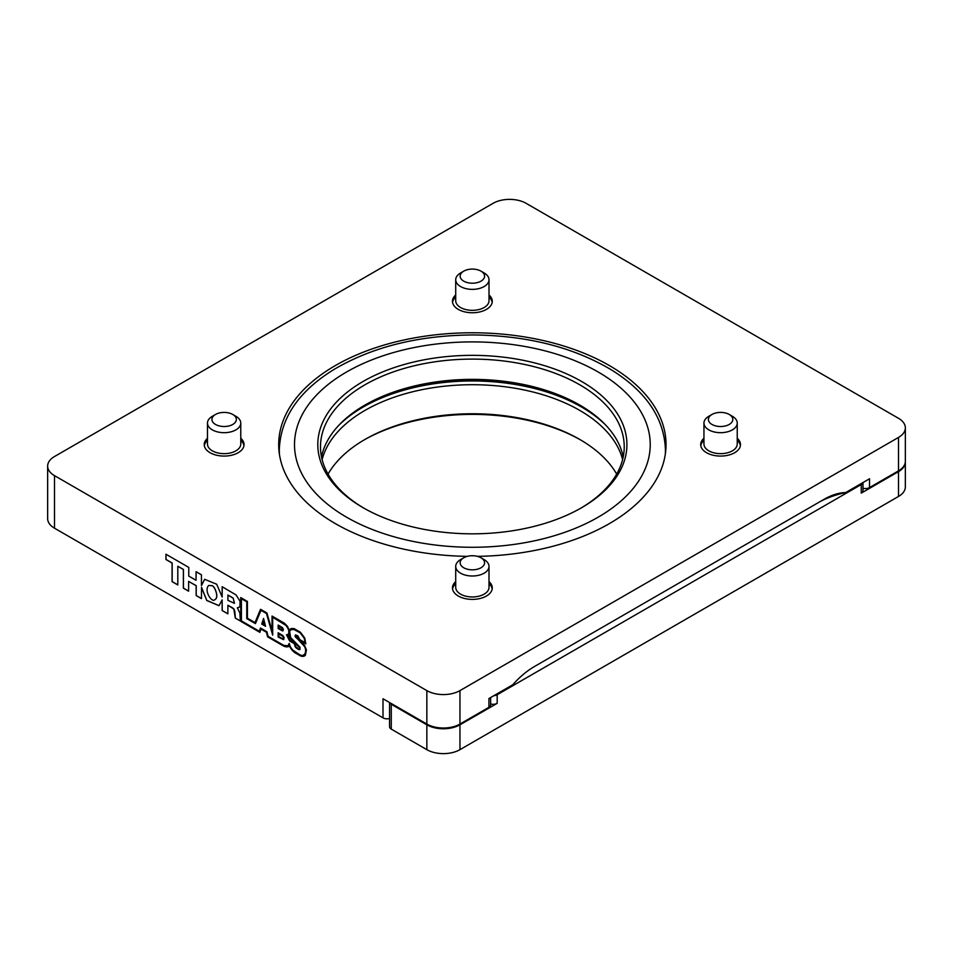 <?xml version="1.0" encoding="UTF-8"?>
<svg xmlns="http://www.w3.org/2000/svg" width="953" height="953" viewBox="0 0 953 953"><rect width="100%" height="100%" fill="white"/><g stroke="black" fill="none" stroke-linecap="round" stroke-linejoin="round"><path stroke-width="1.43" d="M898.5 418.307L526.151 203.334A23.408 13.509 0 0 0 493.046 203.334L54.5 456.535A23.408 13.509 0 0 0 47.65 466.088A23.408 13.509 0 0 0 54.5 475.642L426.849 690.615A23.408 13.509 0 0 0 459.954 690.615L898.5 437.427A23.408 13.509 0 0 0 905.35 427.873A23.408 13.509 0 0 0 898.5 418.307M201.452 587.37L206.753 600.485L219.011 605.679L222.144 599.878L222.144 610.539L227.874 613.851L227.874 605.25L233.819 609.003L235.284 618.068L240.406 621.034L239.846 612.97L237.333 607.8L239.894 606.87L240.085 601.272L236.022 594.898L222.144 586.726L222.144 597.007L216.7 584.249L204.633 579.293L201.452 585.63L201.452 574.814L196.056 571.705L196.056 580.294L188.777 576.088L188.777 567.404L165.941 554.229L165.941 559.506L172.076 563.056L172.076 581.652L177.806 584.963L177.806 566.261L183.369 569.477L183.369 588.168L188.611 591.194L188.611 581.378L196.139 585.726L196.139 595.542L201.452 598.615L201.536 587.322L206.801 600.402L219.047 605.655M54.5 475.642L54.5 528.188L382.999 717.847L382.999 698.74L426.849 724.054L426.849 690.615M305.818 643.859L300.159 640.595L304.543 645.372L306.425 649.886L305.353 655.33L302.887 656.45L300.255 655.831L293.655 651.709L289.319 645.931L287.329 646.837L283.863 646.205L267.579 636.795L266.435 632.256L260.943 629.075L259.871 632.351L240.74 621.296L240.74 597.567L247.435 601.438L247.435 618.235L254.987 622.583L260.538 609.312L266.9 612.982L272.022 630.731L272.022 616.067L284.471 623.25L287.341 626.181L289.283 629.981L291.142 628.527L293.965 628.527L300.362 632.196L304.746 638.01L305.818 643.859M581.652 381.486A154.553 89.237 180 0 1 581.652 507.687A154.553 89.237 180 0 1 363.069 507.687A154.553 89.237 180 0 1 363.069 381.486A154.553 89.237 180 0 1 581.652 381.486M346.594 517.205A177.866 102.686 0 0 0 540.434 539.458A177.866 102.686 0 0 0 650.232 444.586A177.866 102.686 0 0 0 472.366 341.901A177.866 102.686 0 0 0 294.501 444.586A177.866 102.686 0 0 0 346.594 517.205M364.034 405.597A154.553 89.237 180 0 1 580.699 405.597M905.35 427.873L905.35 461.312A23.408 13.509 180 0 1 898.5 470.865L869.529 487.579L869.529 478.787L845.668 492.57A70.212 40.538 120 0 0 824.023 499.336L534.419 666.54A70.212 40.538 -60 0 0 512.785 684.766L488.913 698.549L488.913 707.329L459.954 724.054A23.408 13.509 180 0 1 426.849 724.054M819.056 502.195L824.023 499.336L819.056 502.195C826.763 497.931 835.638 494.714 845.668 492.57M869.529 487.579A5.849 3.383 180 0 1 862.977 488.27M477.441 556.361A193.662 111.811 0 0 0 666.028 444.586A193.662 111.811 0 0 0 472.366 332.776A193.662 111.811 0 0 0 278.693 444.586A193.662 111.811 0 0 0 335.42 523.65A193.662 111.811 0 0 0 467.28 556.361M489.008 581.616A19.894 11.484 180 0 1 492.26 587.906A19.894 11.484 180 0 1 479.978 598.52A19.894 11.484 180 0 1 458.298 596.03A19.894 11.484 180 0 1 452.472 587.906A19.894 11.484 180 0 1 455.713 581.616M737.241 438.297A19.894 11.484 180 0 1 740.493 444.586A19.894 11.484 180 0 1 728.211 455.2A19.894 11.484 180 0 1 706.53 452.711A19.894 11.484 180 0 1 700.705 444.586A19.894 11.484 180 0 1 703.945 438.297M489.008 294.977A19.894 11.484 180 0 1 492.26 301.267A19.894 11.484 180 0 1 479.978 311.881A19.894 11.484 180 0 1 458.298 309.391A19.894 11.484 180 0 1 452.472 301.267A19.894 11.484 180 0 1 455.713 294.977M240.775 438.297A19.894 11.484 180 0 1 244.028 444.586A19.894 11.484 180 0 1 231.746 455.2A19.894 11.484 180 0 1 210.065 452.711A19.894 11.484 180 0 1 204.24 444.586A19.894 11.484 180 0 1 207.48 438.297M389.563 718.526A5.849 3.383 180 0 1 382.999 717.847M54.5 528.188A23.408 13.509 180 0 1 47.65 518.635L47.65 466.088M490.628 697.56L490.628 704.946A5.849 3.383 180 0 1 488.913 707.329M240.775 440.405A19.894 11.484 180 0 1 243.944 445.635M204.323 445.635A19.894 11.484 180 0 1 207.48 440.405M489.008 297.086A19.894 11.484 180 0 1 492.177 302.327M452.556 302.327A19.894 11.484 180 0 1 455.713 297.086M737.241 440.405A19.894 11.484 180 0 1 740.41 445.635M700.789 445.635A19.894 11.484 180 0 1 703.945 440.405M489.008 583.712A19.894 11.484 180 0 1 492.177 588.954M452.556 588.954A19.894 11.484 180 0 1 455.713 583.712M364.034 508.235A151.872 87.676 180 0 1 320.494 446.778A151.872 87.676 180 0 1 414.245 365.773A151.872 87.676 180 0 1 579.746 384.786A151.872 87.676 180 0 1 624.227 446.778A151.872 87.676 180 0 1 580.699 508.235M321.506 456.916A151.872 87.676 180 0 1 364.975 405.049A151.872 87.676 180 0 1 579.746 405.049L579.746 405.049A151.872 87.676 180 0 1 623.214 456.916M665.718 450.936A193.662 111.811 0 0 0 665.42 448.47M279.3 448.47A193.662 111.811 0 0 0 279.015 450.936M260.455 628.027L259.383 631.291L241.407 620.915L241.407 598.722L246.767 601.819L246.767 618.616L255.44 623.619L260.991 610.337L266.447 613.494L272.689 635.103L272.689 617.222L284.399 623.989L286.972 626.609L288.711 630.064L288.819 633.257L288.128 634.472L286.496 634.781L289.664 641.012L294.239 643.644L295.561 647.349L298.515 649.517L299.957 649.577L300.016 647.266L290.641 637.533L289.629 631.374L290.665 629.85L293.488 629.266L300.219 632.875L304.21 638.153L305.151 642.703L299.861 639.654L297.789 635.818L295.537 634.865L295.025 636.187L304.603 646.563L305.758 649.624L305.258 653.829L302.566 655.581L300.183 655.021L292.726 650.053L290.32 646.777L289.247 643.358L287.925 645.789L283.803 645.395L268.055 636.306L266.911 631.756L260.455 628.027M260.503 628.063L259.383 631.291M289.283 643.513L288.449 645.491M295.561 634.877L295.323 636.902L302.339 643.406L305.222 647.647L305.842 651.9L304.21 655.08M290.665 629.85L294.215 629.325L300.302 632.828L304.293 638.105L305.151 642.703M286.615 634.781L289.748 640.964L294.322 643.597L295.013 646.384L296.681 648.374L299.969 649.553M272.689 617.222L286.245 625.609L288.795 630.016L288.902 633.209L287.639 634.781M260.991 610.337L266.53 613.446L272.689 634.769M241.407 598.722L246.851 601.772L246.851 618.568L255.475 623.548M305.818 643.763L300.159 640.595M304.722 655.878L303.781 656.2M303.864 656.152L302.887 656.45M302.959 656.403L301.505 656.248M301.589 656.188L300.255 655.831M300.338 655.783L294.787 652.686M294.87 652.638L293.655 651.709M293.738 651.661L292.452 650.613M292.535 650.565L291.475 649.374M291.558 649.327L290.665 648.29M290.748 648.243L289.843 647.027M289.926 646.98L289.319 645.931M288.95 646.289L288.354 646.634M288.437 646.587L287.329 646.837M287.413 646.789L286.329 646.861M286.412 646.813L285.352 646.73M285.435 646.682L283.863 646.205M283.946 646.158L267.579 636.795M267.662 636.747L266.435 632.256M266.518 632.196L260.943 629.075M259.895 632.268L240.74 621.296M240.823 621.249L240.823 597.614M260.586 609.336L254.987 622.583M272.105 616.115L272.022 630.731M295.644 643.978L294.834 643.227L294.894 643.978L295.895 646.849L298.408 648.695L299.433 648.767L299.516 647.54L292.071 640.428L289.021 634.817L287.985 635.639L290.117 640.499L294.346 642.787M299.599 647.492L298.885 646.777M298.968 646.73L298.027 645.955M298.11 645.908L296.895 644.99M294.429 642.739L292.988 641.381M293.071 641.333L292.071 640.428M292.154 640.38L291.201 639.284M291.284 639.225L290.2 637.855M290.284 637.807L289.498 636.592M289.581 636.544L289.093 635.27M299.266 639.832L298.432 637.188L296.633 635.961L295.692 636.425L299.266 639.832L299.171 638.665M299.028 638.01L298.432 637.188M298.515 637.14L297.705 636.544M297.789 636.497L296.633 635.961M296.717 635.913L295.918 635.77M296.979 644.943L295.728 643.93M188.611 581.378L196.223 585.678L196.223 595.494L201.452 598.52M177.806 566.261L183.452 569.429L183.452 588.12L188.611 591.098M166.025 554.277L166.025 559.459L172.159 563.009L172.159 581.604L177.806 584.868M196.139 571.752L196.056 580.294M204.681 579.269L201.452 585.63M222.228 586.774L222.144 597.007M238.119 607.895L237.333 607.8M240.406 620.939L235.284 618.068M235.367 618.02L235.093 615.4M235.165 615.352L234.891 612.362M234.974 612.314L234.557 610.718M234.641 610.67L234.2 609.741M234.283 609.682L233.819 609.003M233.89 608.955L233.199 608.419M233.271 608.371L232.341 607.835M232.425 607.788L227.874 605.25M227.874 613.756L222.144 610.539M222.228 610.492L222.144 599.878M233.187 598.067L227.958 595.041L227.874 600.307L234.402 603.332L233.187 598.067L234.45 603.309M227.874 595.089L233.104 598.115M211.9 585.666L208.636 585.464C203.549 590.729 212.209 603.547 214.997 599.508L215.08 599.461C219.428 597.448 214.461 585.428 211.9 585.666M215.08 599.461L214.997 599.508C219.357 597.495 214.377 585.476 211.816 585.714L208.636 585.464M282.922 635.591L278.157 632.768L278.157 637.033L283.672 639.677L284.101 637.617L282.922 635.591M282.493 627.67L278.157 625.049L278.157 628.563L282.624 630.946L283.41 629.397L282.493 627.67M265.53 626.276L261.741 624.084L263.564 618.449L265.53 626.276M278.24 625.097L278.24 628.515L283.089 630.791M282.279 628.277L278.824 626.204L278.824 628.17L282.314 630.076L281.921 627.979M282.005 627.932L278.824 626.204M282.827 629.183L282.41 628.432M278.24 632.828L278.24 636.985L283.708 639.642M282.779 636.247L278.824 633.924L278.824 636.652L283.041 638.879L283.434 637.366L282.529 636.068M282.612 636.02L278.824 633.924M283.517 638.474L283.434 637.366M262.647 623.834L263.588 620.927L264.6 624.965L262.647 623.834M264.6 624.965L263.588 620.927M265.506 626.157L261.741 624.084M261.813 624.036L263.6 618.568M489.008 566.392L489.008 587.358A16.642 9.613 180 0 1 472.366 596.959A16.642 9.613 180 0 1 455.713 587.358L455.713 566.392A16.642 9.613 180 0 1 460.597 559.602L463.73 557.791A12.21 7.052 180 0 1 481.003 557.791L484.136 559.602A16.642 9.613 180 0 1 489.008 566.392A16.642 9.613 180 0 1 472.366 576.005A16.642 9.613 180 0 1 455.713 566.392M484.136 559.602L481.003 557.791A12.21 7.052 180 0 1 481.003 567.762A12.21 7.052 180 0 1 463.73 567.762A12.21 7.052 180 0 1 463.73 557.791M729.236 414.472L732.369 416.282A16.642 9.613 180 0 1 737.241 423.072L737.241 444.038A16.642 9.613 180 0 1 720.599 453.652A16.642 9.613 180 0 1 703.945 444.038L703.945 423.072A16.642 9.613 180 0 1 708.829 416.282L711.962 414.472A12.21 7.052 180 0 1 727.758 413.745A12.21 7.052 180 0 1 729.236 414.472A12.21 7.052 180 0 1 729.236 424.442A12.21 7.052 180 0 1 711.962 424.442A12.21 7.052 180 0 1 711.962 414.472M737.241 423.072A16.642 9.613 180 0 1 720.599 432.686A16.642 9.613 180 0 1 703.945 423.072M481.003 271.152L484.136 272.963A16.642 9.613 180 0 1 489.008 279.765L489.008 300.719A16.642 9.613 180 0 1 472.366 310.333A16.642 9.613 180 0 1 455.713 300.719L455.713 279.765A16.642 9.613 180 0 1 460.597 272.963L463.73 271.152A12.21 7.052 180 0 1 478.203 269.949A12.21 7.052 180 0 1 481.003 271.152A12.21 7.052 180 0 1 481.003 281.135A12.21 7.052 180 0 1 463.73 281.135A12.21 7.052 180 0 1 463.73 271.152M489.008 279.765A16.642 9.613 180 0 1 472.366 289.367A16.642 9.613 180 0 1 455.713 279.765M232.77 414.472L235.903 416.282A16.642 9.613 180 0 1 240.775 423.072L240.775 444.038A16.642 9.613 180 0 1 224.134 453.652A16.642 9.613 180 0 1 207.48 444.038L207.48 423.072A16.642 9.613 180 0 1 212.364 416.282L215.497 414.472A12.21 7.052 180 0 1 228.946 412.983A12.21 7.052 180 0 1 232.77 414.472A12.21 7.052 180 0 1 232.77 424.442A12.21 7.052 180 0 1 215.497 424.442A12.21 7.052 180 0 1 215.497 414.472M240.775 423.072A16.642 9.613 180 0 1 224.134 432.686A16.642 9.613 180 0 1 207.48 423.072M580.699 439.988A154.553 89.237 0 0 0 364.034 439.988M605.667 425.038A154.553 89.237 0 0 0 339.065 425.038M905.338 461.693A23.408 13.509 180 0 1 905.35 462.074A23.408 13.509 180 0 1 898.5 471.628L861.262 493.13L861.262 484.529A5.849 3.383 0 0 0 862.918 482.611M905.35 462.074L905.35 486.912A23.408 13.509 180 0 1 898.5 496.465L898.5 471.628M389.694 702.599A5.849 3.383 0 0 0 391.278 704.279L426.849 724.816A23.408 13.509 0 0 0 459.954 724.816L497.18 703.326A5.849 3.383 180 0 1 490.628 704.005M391.278 704.279L391.278 729.116L426.849 749.666L426.849 724.816M493.88 695.678A5.849 3.383 0 0 0 497.18 694.725L861.262 484.529M391.278 729.116A5.849 3.383 180 0 1 389.563 726.734L389.563 702.528M459.954 724.816L459.954 749.666L898.5 496.465M459.954 749.666A23.408 13.509 180 0 1 426.849 749.666M616.662 474.106A151.872 87.676 0 0 0 579.746 439.44A151.872 87.676 0 0 0 364.975 439.44A151.872 87.676 0 0 0 328.058 474.106M622.607 459.584A151.872 87.676 0 0 0 472.366 384.714A151.872 87.676 0 0 0 322.126 459.584M862.977 482.575L862.977 490.735A5.849 3.383 180 0 1 861.262 493.13M898.5 470.865L898.5 437.427M459.954 690.615L459.954 724.054M497.18 694.725L497.18 703.326M279.396 454.045L279.289 450.126C280.396 418.069 298.754 391.111 334.324 369.264C373.04 346.57 419.606 335.134 473.998 334.956C527.914 335.659 573.849 347.392 611.814 370.121C646.503 391.874 664.372 418.534 665.444 450.126L665.337 454.033"/></g></svg>
